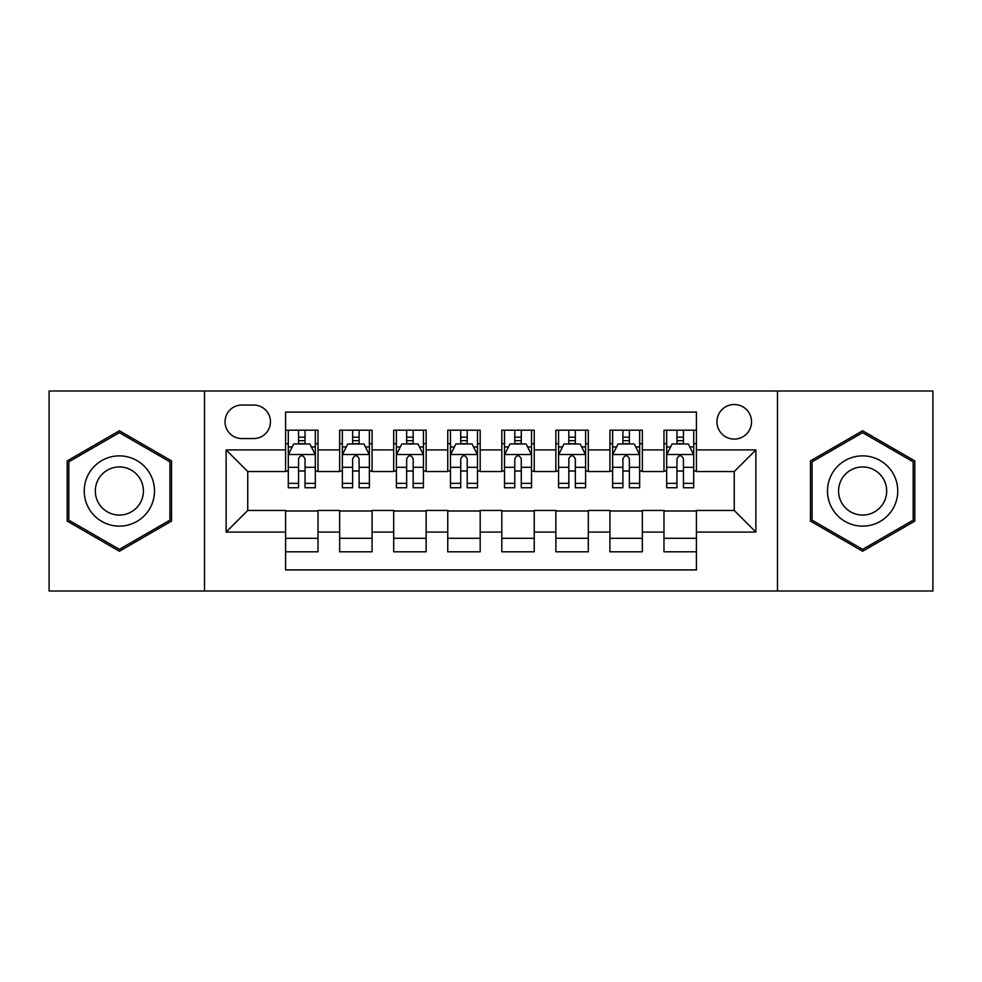 <?xml version="1.0" encoding="UTF-8"?>
<svg xmlns="http://www.w3.org/2000/svg" width="982" height="982" viewBox="0 0 982 982"><rect width="100%" height="100%" fill="white"/><g stroke="black" fill="none" stroke-linecap="round" stroke-linejoin="round"><path stroke-width="1.47" d="M734.254 404.51A17.295 17.295 0 0 0 716.946 421.806A17.295 17.295 0 0 0 734.254 439.101A17.295 17.295 0 0 0 751.549 421.806A17.295 17.295 0 0 0 734.254 404.51M777.486 591.004L932.9 591.004L932.9 390.996L777.486 390.996L777.486 591.004L204.514 591.004L204.514 390.996L49.1 390.996L49.1 591.004L204.514 591.004M696.41 430.19L663.979 430.19L663.979 449.916L642.351 449.916L642.351 471.544L663.979 471.544L663.979 449.916M642.351 449.916L642.351 430.19L609.92 430.19L609.92 449.916L588.304 449.916L588.304 471.544L609.92 471.544L609.92 449.916M588.304 449.916L588.304 430.19L555.861 430.19L555.861 449.916L534.245 449.916L534.245 471.544L555.861 471.544L555.861 449.916M534.245 449.916L534.245 430.19L501.814 430.19L501.814 449.916L480.186 449.916L480.186 471.544L501.814 471.544L501.814 449.916M480.186 449.916L480.186 430.19L447.755 430.19L447.755 449.916L426.139 449.916L426.139 471.544L447.755 471.544L447.755 449.916M426.139 449.916L426.139 430.19L393.696 430.19L393.696 449.916L372.08 449.916L372.08 471.544L393.696 471.544L393.696 449.916M372.08 449.916L372.08 430.19L339.649 430.19L339.649 471.544L318.021 471.544L318.021 430.19L285.59 430.19M285.59 551.81L318.021 551.81L318.021 510.456L339.649 510.456L339.649 551.81L372.08 551.81L372.08 510.456L393.696 510.456L393.696 532.084L372.08 532.084M393.696 532.084L393.696 551.81L426.139 551.81L426.139 510.456L447.755 510.456L447.755 532.084L426.139 532.084M447.755 532.084L447.755 551.81L480.186 551.81L480.186 510.456L501.814 510.456L501.814 532.084L480.186 532.084M501.814 532.084L501.814 551.81L534.245 551.81L534.245 510.456L555.861 510.456L555.861 532.084L534.245 532.084M555.861 532.084L555.861 551.81L588.304 551.81L588.304 510.456L609.92 510.456L609.92 532.084L588.304 532.084M609.92 532.084L609.92 551.81L642.351 551.81L642.351 510.456L663.979 510.456L663.979 532.084L642.351 532.084M241.805 438.561L253.7 438.561A16.755 16.755 0 0 0 270.455 421.806A16.755 16.755 0 0 0 253.7 405.05L241.805 405.05A16.755 16.755 0 0 0 225.05 421.806A16.755 16.755 0 0 0 241.805 438.561M777.486 390.996L204.514 390.996M696.41 449.916L696.41 412.084L285.59 412.084L285.59 471.544L247.746 471.544L247.746 510.456L285.59 510.456L285.59 569.916L696.41 569.916L696.41 510.456L734.254 510.456L734.254 471.544L696.41 471.544L696.41 449.916L755.87 449.916L755.87 532.084L696.41 532.084M285.59 532.084L226.13 532.084L226.13 449.916L285.59 449.916M663.979 532.084L663.979 551.81L696.41 551.81M285.59 443.704L288.291 443.704M298.565 443.704L305.046 443.704M315.32 443.704L318.021 443.704M285.59 471.004L288.291 471.004M298.565 471.004L305.046 471.004M315.32 471.004L318.021 471.004M285.59 510.996L318.021 510.996M285.59 538.296L318.021 538.296M339.649 471.004L342.35 471.004M352.624 471.004L359.105 471.004M369.379 471.004L372.08 471.004M339.649 443.704L342.35 443.704M352.624 443.704L359.105 443.704M369.379 443.704L372.08 443.704M339.649 510.996L372.08 510.996M339.649 538.296L372.08 538.296M393.696 510.996L426.139 510.996M393.696 538.296L426.139 538.296M393.696 443.704L396.409 443.704M406.671 443.704L413.164 443.704M423.426 443.704L426.139 443.704M393.696 471.004L396.409 471.004M406.671 471.004L413.164 471.004M423.426 471.004L426.139 471.004M447.755 510.996L480.186 510.996M447.755 538.296L480.186 538.296M447.755 443.704L450.456 443.704M460.73 443.704L467.211 443.704M477.485 443.704L480.186 443.704M447.755 471.004L450.456 471.004M460.73 471.004L467.211 471.004M477.485 471.004L480.186 471.004M501.814 510.996L534.245 510.996M501.814 538.296L534.245 538.296M501.814 443.704L504.515 443.704M514.789 443.704L521.27 443.704M531.544 443.704L534.245 443.704M501.814 471.004L504.515 471.004M514.789 471.004L521.27 471.004M531.544 471.004L534.245 471.004M555.861 510.996L588.304 510.996M555.861 538.296L588.304 538.296M555.861 443.704L558.574 443.704M568.836 443.704L575.329 443.704M585.591 443.704L588.304 443.704M555.861 471.004L558.574 471.004M568.836 471.004L575.329 471.004M585.591 471.004L588.304 471.004M609.92 510.996L642.351 510.996M609.92 538.296L642.351 538.296M609.92 443.704L612.621 443.704M622.895 443.704L629.376 443.704M639.65 443.704L642.351 443.704M609.92 471.004L612.621 471.004M622.895 471.004L629.376 471.004M639.65 471.004L642.351 471.004M663.979 510.996L696.41 510.996M663.979 538.296L696.41 538.296M663.979 443.704L666.68 443.704M676.954 443.704L683.435 443.704M693.709 443.704L696.41 443.704M663.979 471.004L666.68 471.004M676.954 471.004L683.435 471.004M693.709 471.004L696.41 471.004M247.746 471.544L226.13 449.916M247.746 510.456L226.13 532.084M755.87 449.916L734.254 471.544M755.87 532.084L734.254 510.456M119.374 551.233L171.531 521.111L171.531 460.889L119.374 430.767L67.206 460.889L67.206 521.111L119.374 551.233M914.794 460.889L862.626 430.767L810.469 460.889L810.469 521.111L862.626 551.233L914.794 521.111L914.794 460.889M305.046 437.211L298.565 437.211M315.32 483.353L305.046 483.353L305.046 487.759L315.32 487.759L315.32 454.789L309.919 443.974L293.704 443.974L288.291 454.789L288.291 487.759L298.565 487.759L298.565 483.353L288.291 483.353M288.291 454.789L288.291 430.19M315.32 454.789L315.32 430.19M298.565 443.974L298.565 430.19M305.046 430.19L305.046 443.974M305.046 483.353L305.046 458.84C302.886 454.678 300.725 454.678 298.565 458.84L298.565 483.353M119.374 455.869A35.131 35.131 0 0 0 84.231 491A35.131 35.131 0 0 0 119.374 526.131A35.131 35.131 0 0 0 154.505 491A35.131 35.131 0 0 0 119.374 455.869M119.374 466.941A24.059 24.059 0 0 0 95.315 491A24.059 24.059 0 0 0 119.374 515.059A24.059 24.059 0 0 0 143.421 491A24.059 24.059 0 0 0 119.374 466.941M169.911 520.178L119.374 549.355L68.826 520.178L68.826 461.822L119.374 432.645L169.911 461.822L169.911 520.178M832.196 473.434A35.131 35.131 0 0 0 845.06 521.43A35.131 35.131 0 0 0 893.055 508.566A35.131 35.131 0 0 0 880.191 460.57A35.131 35.131 0 0 0 832.196 473.434M841.795 478.971A24.059 24.059 0 0 0 850.596 511.831A24.059 24.059 0 0 0 883.456 503.03A24.059 24.059 0 0 0 874.655 470.169A24.059 24.059 0 0 0 841.795 478.971M913.174 461.822L913.174 520.178L862.626 549.355L812.089 520.178L812.089 461.822L862.626 432.645L913.174 461.822M359.105 437.211L352.624 437.211M369.379 483.353L359.105 483.353L359.105 487.759L369.379 487.759L369.379 454.789L363.966 443.974L347.751 443.974L342.35 454.789L342.35 487.759L352.624 487.759L352.624 483.353L342.35 483.353M342.35 454.789L342.35 430.19M369.379 454.789L369.379 430.19M352.624 443.974L352.624 430.19M359.105 430.19L359.105 443.974M359.105 483.353L359.105 458.84C356.945 454.678 354.784 454.678 352.624 458.84L352.624 483.353M413.164 437.211L406.671 437.211M423.426 483.353L413.164 483.353L413.164 487.759L423.426 487.759L423.426 454.789L418.025 443.974L401.81 443.974L396.409 454.789L396.409 487.759L406.671 487.759L406.671 483.353L396.409 483.353M396.409 454.789L396.409 430.19M423.426 454.789L423.426 430.19M406.671 443.974L406.671 430.19M413.164 430.19L413.164 443.974M413.164 483.353L413.164 458.84C411.004 454.678 408.843 454.678 406.671 458.84L406.671 483.353M467.211 437.211L460.73 437.211M477.485 483.353L467.211 483.353L467.211 487.759L477.485 487.759L477.485 454.789L472.084 443.974L455.869 443.974L450.456 454.789L450.456 487.759L460.73 487.759L460.73 483.353L450.456 483.353M450.456 454.789L450.456 430.19M477.485 454.789L477.485 430.19M460.73 443.974L460.73 430.19M467.211 430.19L467.211 443.974M467.211 483.353L467.211 458.84C465.051 454.678 462.89 454.678 460.73 458.84L460.73 483.353M521.27 437.211L514.789 437.211M531.544 483.353L521.27 483.353L521.27 487.759L531.544 487.759L531.544 454.789L526.131 443.974L509.916 443.974L504.515 454.789L504.515 487.759L514.789 487.759L514.789 483.353L504.515 483.353M504.515 454.789L504.515 430.19M531.544 454.789L531.544 430.19M514.789 443.974L514.789 430.19M521.27 430.19L521.27 443.974M521.27 483.353L521.27 458.84C519.11 454.678 516.949 454.678 514.789 458.84L514.789 483.353M575.329 437.211L568.836 437.211M585.591 483.353L575.329 483.353L575.329 487.759L585.591 487.759L585.591 454.789L580.19 443.974L563.975 443.974L558.574 454.789L558.574 487.759L568.836 487.759L568.836 483.353L558.574 483.353M558.574 454.789L558.574 430.19M585.591 454.789L585.591 430.19M568.836 443.974L568.836 430.19M575.329 430.19L575.329 443.974M575.329 483.353L575.329 458.84C573.169 454.678 571.008 454.678 568.836 458.84L568.836 483.353M629.376 437.211L622.895 437.211M639.65 483.353L629.376 483.353L629.376 487.759L639.65 487.759L639.65 454.789L634.249 443.974L618.034 443.974L612.621 454.789L612.621 487.759L622.895 487.759L622.895 483.353L612.621 483.353M612.621 454.789L612.621 430.19M639.65 454.789L639.65 430.19M622.895 443.974L622.895 430.19M629.376 430.19L629.376 443.974M629.376 483.353L629.376 458.84C627.216 454.678 625.055 454.678 622.895 458.84L622.895 483.353M683.435 437.211L676.954 437.211M693.709 483.353L683.435 483.353L683.435 487.759L693.709 487.759L693.709 454.789L688.296 443.974L672.081 443.974L666.68 454.789L666.68 487.759L676.954 487.759L676.954 483.353L666.68 483.353M666.68 454.789L666.68 430.19M693.709 454.789L693.709 430.19M676.954 443.974L676.954 430.19M683.435 430.19L683.435 443.974M683.435 483.353L683.435 458.84C681.275 454.678 679.114 454.678 676.954 458.84L676.954 483.353M339.649 532.084L318.021 532.084M339.649 449.916L318.021 449.916M315.185 454.519L288.426 454.519M288.291 446.945L292.206 446.945M311.404 446.945L315.32 446.945M298.565 467.309L288.291 467.309M315.32 467.309L305.046 467.309M305.046 440.66L298.565 440.66M369.244 454.519L342.485 454.519M342.35 446.945L346.265 446.945M365.464 446.945L369.379 446.945M352.624 467.309L342.35 467.309M369.379 467.309L359.105 467.309M359.105 440.66L352.624 440.66M423.291 454.519L396.544 454.519M396.409 446.945L400.325 446.945M419.51 446.945L423.426 446.945M406.671 467.309L396.409 467.309M423.426 467.309L413.164 467.309M413.164 440.66L406.671 440.66M477.35 454.519L450.591 454.519M450.456 446.945L454.371 446.945M473.57 446.945L477.485 446.945M460.73 467.309L450.456 467.309M477.485 467.309L467.211 467.309M467.211 440.66L460.73 440.66M531.409 454.519L504.65 454.519M504.515 446.945L508.43 446.945M527.629 446.945L531.544 446.945M514.789 467.309L504.515 467.309M531.544 467.309L521.27 467.309M521.27 440.66L514.789 440.66M585.456 454.519L558.709 454.519M558.574 446.945L562.49 446.945M581.675 446.945L585.591 446.945M568.836 467.309L558.574 467.309M585.591 467.309L575.329 467.309M575.329 440.66L568.836 440.66M639.515 454.519L612.756 454.519M612.621 446.945L616.536 446.945M635.735 446.945L639.65 446.945M622.895 467.309L612.621 467.309M639.65 467.309L629.376 467.309M629.376 440.66L622.895 440.66M693.574 454.519L666.815 454.519M666.68 446.945L670.596 446.945M689.794 446.945L693.709 446.945M676.954 467.309L666.68 467.309M693.709 467.309L683.435 467.309M683.435 440.66L676.954 440.66"/></g></svg>
